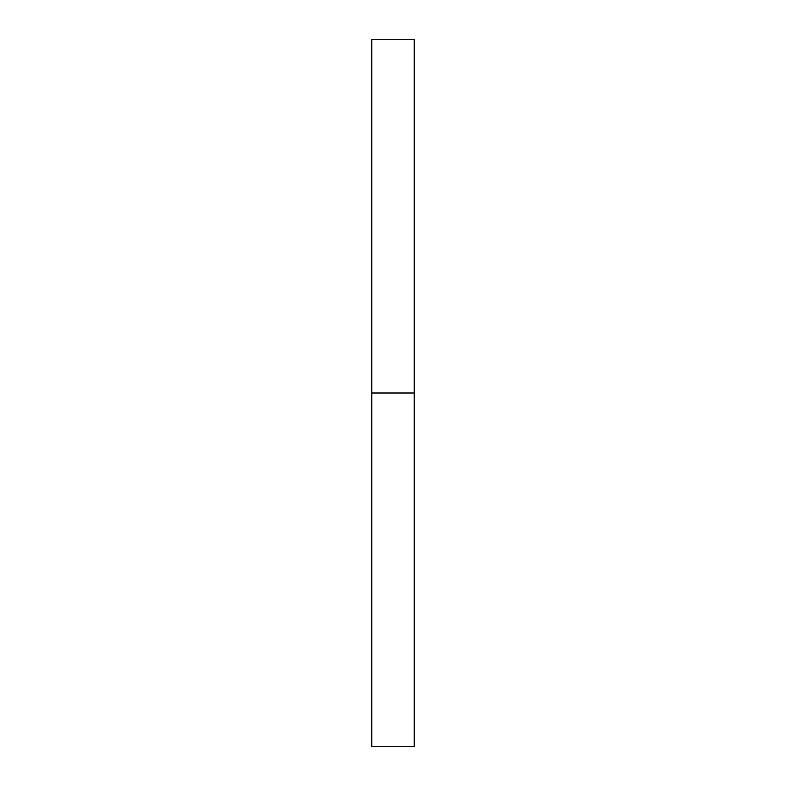 <?xml version="1.0" encoding="UTF-8"?>
<svg xmlns="http://www.w3.org/2000/svg" width="786" height="786" viewBox="0 0 786 786"><rect width="100%" height="100%" fill="white"/><g stroke="black" fill="none" stroke-linecap="round" stroke-linejoin="round"><path stroke-width="1.18" d="M371.778 746.7L371.778 39.3L371.778 393L414.222 393L414.222 39.3L414.222 393L371.778 393L371.778 746.7L414.222 746.7L414.222 393L414.222 746.7M371.778 39.3L414.222 39.3"/></g></svg>
